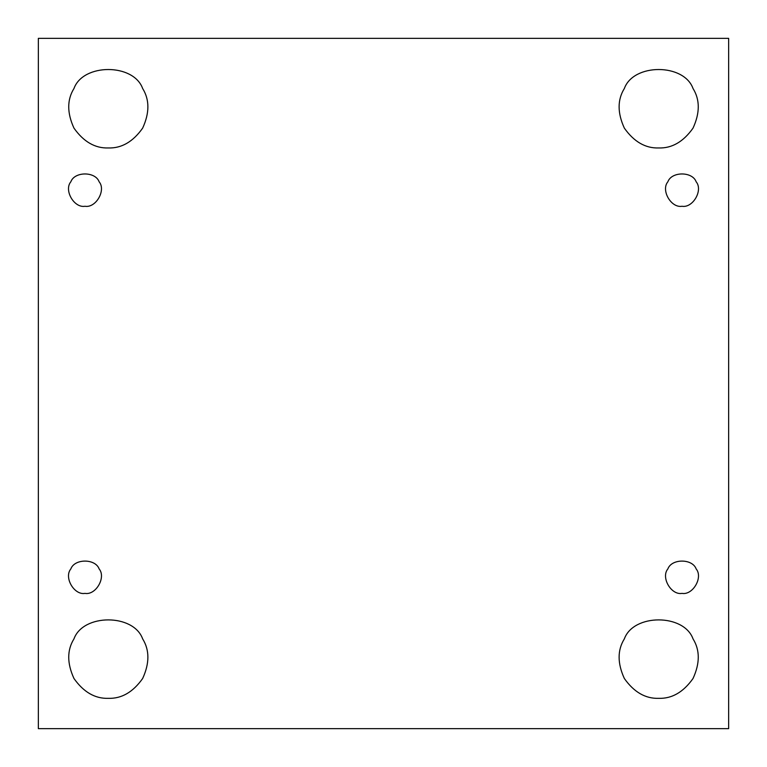 <?xml version="1.0" encoding="UTF-8"?>
<svg xmlns="http://www.w3.org/2000/svg" width="767" height="767" viewBox="0 0 767 767"><rect width="100%" height="100%" fill="white"/><g stroke="black" fill="none" stroke-linecap="round" stroke-linejoin="round"><path stroke-width="1.15" d="M84.993 593.39C95.885 595.345 106.277 577.359 99.125 568.903C95.376 558.491 74.6 558.491 70.852 568.903C63.709 577.359 74.102 595.345 84.993 593.39C74.102 595.345 63.709 577.359 70.852 568.903C74.6 558.491 95.376 558.491 99.125 568.903C106.277 577.359 95.885 595.345 84.993 593.39C95.885 595.345 106.277 577.359 99.125 568.903M142.643 638.863C133.544 613.571 83.085 613.571 73.977 638.863C83.085 613.571 133.544 613.571 142.643 638.863C149.632 650.109 149.632 663.321 142.643 678.507C132.988 692.16 121.541 698.766 108.31 698.334C121.541 698.766 132.988 692.16 142.643 678.507C149.632 663.321 149.632 650.109 142.643 638.863C133.544 613.571 83.085 613.571 73.977 638.863C66.988 650.109 66.988 663.321 73.977 678.507C83.641 692.16 95.079 698.766 108.31 698.334C95.079 698.766 83.641 692.16 73.977 678.507C66.988 663.321 66.988 650.109 73.977 638.863M693.023 638.863C683.915 613.571 633.456 613.571 624.357 638.863C633.456 613.571 683.915 613.571 693.023 638.863C700.012 650.109 700.012 663.321 693.023 678.507C683.359 692.16 671.921 698.766 658.69 698.334C671.921 698.766 683.359 692.16 693.023 678.507C700.012 663.321 700.012 650.109 693.023 638.863C683.915 613.571 633.456 613.571 624.357 638.863C617.368 650.109 617.368 663.321 624.357 678.507C634.012 692.16 645.459 698.766 658.69 698.334C645.459 698.766 634.012 692.16 624.357 678.507C617.368 663.321 617.368 650.109 624.357 638.863M682.007 593.39C692.898 595.345 703.291 577.359 696.148 568.903C692.4 558.491 671.624 558.491 667.875 568.903C660.723 577.359 671.115 595.345 682.007 593.39C671.115 595.345 660.723 577.359 667.875 568.903C671.624 558.491 692.4 558.491 696.148 568.903C703.291 577.359 692.898 595.345 682.007 593.39C692.898 595.345 703.291 577.359 696.148 568.903M682.007 206.265C692.898 208.221 703.291 190.226 696.148 181.769C692.4 171.357 671.624 171.357 667.875 181.769C660.723 190.226 671.115 208.221 682.007 206.265C671.115 208.221 660.723 190.226 667.875 181.769C671.624 171.357 692.4 171.357 696.148 181.769C703.291 190.226 692.898 208.221 682.007 206.265C692.898 208.221 703.291 190.226 696.148 181.769M658.69 147.954C671.921 148.395 683.359 141.78 693.023 128.137C700.012 112.941 700.012 99.729 693.023 88.493C683.915 63.201 633.456 63.201 624.357 88.493C617.368 99.729 617.368 112.941 624.357 128.137C634.012 141.78 645.459 148.395 658.69 147.954C645.459 148.395 634.012 141.78 624.357 128.137C617.368 112.941 617.368 99.729 624.357 88.493C633.456 63.201 683.915 63.201 693.023 88.493C700.012 99.729 700.012 112.941 693.023 128.137C683.359 141.78 671.921 148.395 658.69 147.954M108.31 147.954C121.541 148.395 132.988 141.78 142.643 128.137C149.632 112.941 149.632 99.729 142.643 88.493C133.544 63.201 83.085 63.201 73.977 88.493C66.988 99.729 66.988 112.941 73.977 128.137C83.641 141.78 95.079 148.395 108.31 147.954C95.079 148.395 83.641 141.78 73.977 128.137C66.988 112.941 66.988 99.729 73.977 88.493C83.085 63.201 133.544 63.201 142.643 88.493C149.632 99.729 149.632 112.941 142.643 128.137C132.988 141.78 121.541 148.395 108.31 147.954M84.993 206.265C95.885 208.221 106.277 190.226 99.125 181.769C95.376 171.357 74.6 171.357 70.852 181.769C63.709 190.226 74.102 208.221 84.993 206.265C74.102 208.221 63.709 190.226 70.852 181.769C74.6 171.357 95.376 171.357 99.125 181.769C106.277 190.226 95.885 208.221 84.993 206.265C95.885 208.221 106.277 190.226 99.125 181.769M38.35 38.35L728.65 38.35L38.35 38.35L38.35 728.65L38.35 38.35M728.65 728.65L38.35 728.65L728.65 728.65L728.65 38.35L728.65 728.65"/></g></svg>
